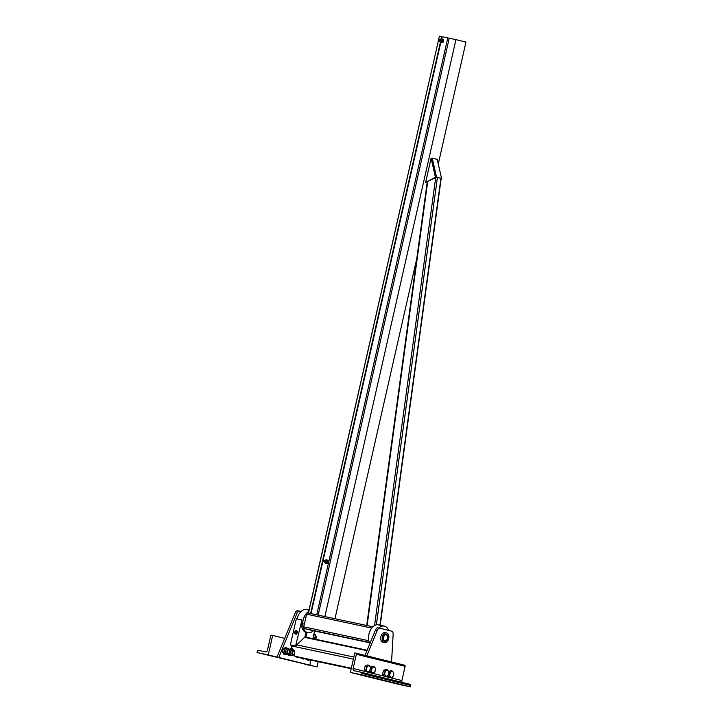<?xml version="1.0" encoding="UTF-8"?>
<svg xmlns="http://www.w3.org/2000/svg" width="723" height="723" viewBox="0 0 723 723"><rect width="100%" height="100%" fill="white"/><g stroke="black" fill="none" stroke-linecap="round" stroke-linejoin="round"><path stroke-width="1.08" d="M309.019 610.067L306.516 609.543A11.197 7.212 102 0 0 297.18 618.752A11.197 7.212 102 0 0 297.144 618.942M313.321 630.745A11.197 7.212 -78 0 1 307.835 632.706A11.197 7.212 -78 0 1 303.163 620.027A11.197 7.212 -78 0 1 308.866 611.414M388.594 630.393A11.197 7.212 102 0 0 384.284 626.109A11.197 7.212 102 0 0 378.852 628.025M369.869 643.642A11.197 7.212 -78 0 1 368.965 634.053A11.197 7.212 -78 0 1 378.301 624.835L384.284 626.109M307.871 612.959L372.815 626.796L307.853 612.959A1.5 0.967 102 0 0 307.853 612.959A1.5 0.967 102 0 0 306.606 614.189L303.723 626.859A1.5 0.967 102 0 0 304.329 628.549L312.453 630.564A1.5 0.967 102 0 0 312.481 630.564A1.5 0.967 102 0 0 312.499 630.573M308.477 613.086L439.412 36.15L449.218 38.211M308.658 613.131L319.042 615.336M318.337 615.192L310.619 613.547M435.436 177.379L435.942 177.506L431.622 158.337L435.942 177.506L425.657 182.286L435.436 177.379L431.125 158.22L437.225 159.277L441.545 178.436L436.538 177.198L432.227 158.039M431.125 158.22L425.657 182.286M435.942 177.506L436.538 177.198M440.696 40.389A1.003 0.768 103.9 0 1 439.204 40.045A1.003 0.768 103.9 0 1 440.696 40.389M440.488 40.343A0.85 0.651 103.9 0 1 439.376 40.859A0.85 0.651 103.9 0 1 439.701 39.422A0.85 0.651 103.9 0 1 440.488 40.343M441.355 39.087L442.196 38.762L442.63 39.358A1.699 1.301 -76.1 0 0 441.816 38.979M441.021 42.205A1.699 1.301 -76.1 0 0 441.979 42.223L441.328 42.594L441.825 42.711L443.316 42.024L443.75 40.117L442.196 38.762M442.63 39.358L443.253 39.991L442.937 40.922A1.699 1.301 -76.1 0 0 442.63 39.358M443.75 40.117L443.253 39.991M440.388 39.304A1.699 1.301 103.9 0 1 442.44 40.804A1.699 1.301 103.9 0 1 439.909 41.247M441.979 42.223A1.699 1.301 -76.1 0 0 442.937 40.922L442.819 41.907L441.979 42.223M441.328 42.594L440.705 41.952M443.316 42.024L442.819 41.907M441.599 41.175A1.003 0.768 103.9 0 1 441.843 40.163M323.976 561.102A0.85 0.651 103.9 0 1 325.097 560.587A0.85 0.651 103.9 0 1 324.772 562.024A0.85 0.651 103.9 0 1 323.976 561.102M323.958 561.102A1.003 0.768 103.9 0 1 325.449 561.446A1.003 0.768 103.9 0 1 323.958 561.102M326.118 560.117L326.959 559.801L327.392 560.388A1.699 1.301 -76.1 0 0 326.579 560.009M325.775 563.244A1.699 1.301 -76.1 0 0 326.742 563.253L326.091 563.624L326.588 563.75L328.079 563.063L328.513 561.147L326.959 559.801M325.151 560.343A1.699 1.301 103.9 0 1 327.194 561.879A1.699 1.301 103.9 0 1 324.672 562.277M326.742 563.253A1.699 1.301 -76.1 0 0 327.392 560.388L328.016 561.021L327.573 562.937L326.742 563.253M326.362 562.205A1.003 0.768 103.9 0 1 326.606 561.193M326.091 563.624L325.467 562.982M328.079 563.063L327.573 562.937M328.513 561.147L328.016 561.021M455.951 39.629L449.227 38.202L318.147 615.119L324.88 616.556L455.951 39.629L465.955 42.106L438.274 163.94M321.364 615.833L318.147 615.119M324.88 616.556L325.811 616.782M334.948 618.725L416.773 258.59M380.208 625.241L441.193 178.409L436.421 177.262M299.602 611.143L297.903 610.772A3.498 2.25 102 0 0 297.858 610.763A3.498 2.25 102 0 0 295.201 612.806L277.008 657.071L310.068 665.187L278.807 657.46L296.999 613.185A3.498 2.25 -78 0 1 299.647 611.152A3.498 2.25 -78 0 1 299.693 611.161L301.039 611.495M277.008 657.071L278.807 657.46M310.357 660.189L310.068 665.187M391.55 661.97L393.158 634.216A3.498 2.25 102 0 0 391.622 631.143L380 628.269A3.498 2.25 102 0 0 379.955 628.26A3.498 2.25 102 0 0 377.307 630.293L366.805 655.851M357.316 674.188L390.375 682.295L357.343 674.125M365.034 655.409L375.508 629.914A3.498 2.25 -78 0 1 378.165 627.871A3.498 2.25 -78 0 1 378.21 627.889L379.909 628.251M294.532 652.119A1.997 1.283 102 0 0 294.523 652.038A1.997 1.283 102 0 0 293.655 650.917A1.997 1.283 102 0 0 291.975 652.598A1.997 1.283 102 0 0 292.824 654.821A1.997 1.283 102 0 0 294.071 654.152A1.997 1.283 102 0 0 294.116 654.089L294.894 656.231A1.5 0.967 102 0 0 295.481 656.827L351.206 668.703M291.098 645.033A1.5 0.967 102 0 0 291.179 645.856L292.544 649.652M366.814 666.543L368.143 665.973A3 1.934 102 0 0 366.633 668.269L366.814 666.543L365.142 666.181L364.374 669.561L366.046 669.914L366.633 668.269A3 1.934 102 0 0 366.995 671.034L366.046 669.914M370.818 672.869L367.555 672.065L366.995 671.034A3 1.934 102 0 0 368.866 671.495A3 1.934 102 0 0 370.384 669.2A3 1.934 102 0 0 370.022 666.434A3 1.934 102 0 0 368.143 665.973L369.073 665.314L370.565 667.465L369.796 670.845L367.537 672.065L365.874 671.712L364.374 669.561M365.142 666.181L367.401 664.961L369.073 665.314M371.812 667.781L373.149 667.212A3 1.934 102 0 0 371.631 669.507L371.812 667.781L370.565 667.51M372.544 673.303L371.053 671.152L371.631 669.507A3 1.934 102 0 0 371.993 672.273A3 1.934 102 0 0 373.872 672.733A3 1.934 102 0 0 375.382 670.438A3 1.934 102 0 0 375.02 667.672A3 1.934 102 0 0 373.149 667.212L374.071 666.552L375.562 668.703L374.803 672.083L372.544 673.303L370.872 672.95L369.552 671.052M369.76 670.881L371.053 671.152M370.474 667.248L372.408 666.199L374.071 666.552M393.818 673.221L393.276 672.182A3 1.934 -78 0 1 393.637 674.948L393.818 673.221M391.396 671.721L390.068 672.291L389.299 675.671L390.8 677.822L393.05 676.592L393.637 674.948A3 1.934 -78 0 1 392.128 677.252A3 1.934 -78 0 1 390.248 676.782A3 1.934 -78 0 1 389.887 674.026A3 1.934 -78 0 1 391.396 671.721A3 1.934 -78 0 1 393.276 672.182L392.327 671.071L391.396 671.721M388.73 671.757L390.664 670.709L392.327 671.071M388.82 672.029L390.068 672.291M390.8 677.822L389.128 677.46L387.808 675.562M388.016 675.39L389.299 675.671M388.82 671.983L388.278 670.953A3 1.934 -78 0 1 388.64 673.709L388.82 671.983M389.073 677.388L385.811 676.574L388.052 675.354L388.64 673.709A3 1.934 -78 0 1 387.121 676.014A3 1.934 -78 0 1 385.251 675.553L385.793 676.583L384.121 676.231L382.63 674.071L383.398 670.7L385.657 669.471L387.329 669.832L386.398 670.483A3 1.934 -78 0 1 388.278 670.953L387.329 669.832M384.302 674.432L385.251 675.553A3 1.934 -78 0 1 384.889 672.788L384.302 674.432L382.63 674.071M385.07 671.052L384.889 672.788A3 1.934 -78 0 1 386.398 670.483L385.07 671.052L383.398 670.7M289.534 650.881A1.997 1.283 102 0 0 289.525 650.808A1.997 1.283 102 0 0 288.649 649.679A1.997 1.283 102 0 0 286.977 651.369A1.997 1.283 102 0 0 287.817 653.592A1.997 1.283 102 0 0 289.073 652.914A1.997 1.283 102 0 0 289.11 652.851M289.516 651.947A1.753 1.13 102 0 0 289.543 650.944A1.753 1.13 102 0 0 287.98 650.23A1.753 1.13 102 0 0 287.429 652.815A1.753 1.13 102 0 0 289.155 652.797A1.753 1.13 102 0 0 289.516 651.947M286.904 654.414L285.558 654.125A3 1.934 -78 0 1 284.663 653.493L285.214 654.532L283.967 654.261L282.476 652.11L283.244 648.739L285.504 647.51L286.742 647.781L284.491 649.001L284.302 650.736A3 1.934 -78 0 1 285.82 648.432A3 1.934 -78 0 1 286.805 648.26L288.152 648.549A3 1.934 102 0 0 285.639 651.08A3 1.934 102 0 0 286.904 654.414A3 1.934 102 0 0 289.037 652.959M287.691 648.893L286.742 647.781M283.244 648.739L284.491 649.001M285.214 654.532L286.543 653.963M289.507 650.754A3 1.934 102 0 0 288.152 648.549M284.663 653.493A3 1.934 -78 0 1 284.302 650.736L283.723 652.381L284.663 653.493M282.476 652.11L283.723 652.381M294.514 653.176A1.753 1.13 102 0 0 294.55 652.182A1.753 1.13 102 0 0 292.978 651.459A1.753 1.13 102 0 0 292.426 654.053A1.753 1.13 102 0 0 294.153 654.035A1.753 1.13 102 0 0 294.514 653.176M288.64 653.592L290.212 655.761L288.965 655.499L287.917 654.225M289.137 649.335L290.501 648.748L291.749 649.01L290.818 649.67A3 1.934 -78 0 1 291.803 649.498L293.149 649.787A3 1.934 102 0 0 290.637 652.318A3 1.934 102 0 0 291.902 655.653A3 1.934 102 0 0 294.044 654.198M292.698 650.131L291.749 649.01M289.571 651.152A3 1.934 -78 0 1 290.818 649.67L289.489 650.447M290.212 655.761L291.541 655.192M294.514 651.992A3 1.934 102 0 0 293.149 649.787M291.902 655.653L290.556 655.363A3 1.934 -78 0 1 289.67 654.731A3 1.934 -78 0 1 289.2 652.724M301.274 657.659L302.223 658.78L303.47 659.042L302.919 658.011M305.458 658.96A3 1.934 -78 0 1 305.151 658.933A3 1.934 -78 0 1 304.862 658.825M303.515 658.545A3 1.934 102 0 0 303.814 658.644L305.151 658.933M304.799 658.472L303.47 659.042M306.281 658.897L307.221 660.018L308.468 660.28L307.926 659.249M310.89 660.108A3 1.934 -78 0 1 310.158 660.162A3 1.934 -78 0 1 309.516 659.819M308.17 659.53A3 1.934 102 0 0 308.811 659.882L310.158 660.162M309.796 659.71L308.468 660.28M403.823 685.332L399.521 684.383L403.823 685.332M354.794 652.914L355.833 653.131A1.003 0.768 103.9 0 1 356.367 654.27L353.131 668.495A1.997 1.527 -76.1 0 0 354.143 670.754A1.997 1.527 -76.1 0 0 354.18 670.763L361.364 672.291A1.003 0.768 103.9 0 1 361.889 673.429L361.581 674.794L350.366 672.399L354.794 652.914M361.383 672.3L410.14 684.356A1.003 0.768 -76.1 0 0 410.122 684.356A1.003 0.768 -76.1 0 1 410.655 685.485L410.339 686.85L399.123 684.464L350.366 672.399M402.259 682.404A1.997 1.527 103.9 0 1 401.898 680.551L405.124 666.326A1.003 0.768 -76.1 0 0 404.6 665.196L355.879 653.14M410.339 686.85L361.581 674.794M362.566 675.128L358.256 674.179L362.566 675.128M304.826 664.238L309.128 665.196L304.826 664.238M263.561 654.035L267.871 654.993L263.561 654.035M257.045 652.517L268.26 654.911L272.688 635.418L271.64 635.201A1.003 0.768 -76.1 0 0 270.673 636.014L267.438 650.239A1.997 1.527 103.9 0 1 265.504 651.875L258.319 650.339A1.003 0.768 -76.1 0 0 257.352 651.161L257.045 652.517L317.026 666.968L268.26 654.911M318.228 661.672L317.026 666.968M284.69 638.391L272.688 635.418M387.79 638.373A3.597 2.314 -78 0 1 384.79 641.337A3.597 2.314 -78 0 1 383.271 637.334A3.597 2.314 -78 0 1 386.29 634.297A3.597 2.314 -78 0 1 387.79 638.373M384.5 642.711L383 642.385A4.998 3.217 -78 0 1 380.894 636.827A4.998 3.217 -78 0 1 385.088 632.616L386.579 632.932A4.998 3.217 102 0 0 382.386 637.153A4.998 3.217 102 0 0 384.5 642.711A4.998 3.217 102 0 0 388.667 638.59A4.998 3.217 102 0 0 386.579 632.932M387.51 636.43A3.498 2.25 102 0 0 387.492 636.303A3.498 2.25 102 0 0 385.965 634.333A3.498 2.25 102 0 0 385.639 634.306M384.193 641.075A3.498 2.25 102 0 0 384.509 641.174A3.498 2.25 102 0 0 386.706 640A3.498 2.25 102 0 0 386.769 639.9M387.474 638.301A3.1 1.997 -78 0 1 386.832 639.801A3.1 1.997 -78 0 1 383.768 639.837A3.1 1.997 -78 0 1 384.744 635.255A3.1 1.997 -78 0 1 387.528 636.538A3.1 1.997 -78 0 1 387.474 638.301M304.925 636.972L295.617 645.991L301.925 619.973A11.197 7.212 102 0 0 305.956 632.462L304.925 636.972M301.545 619.873L296.313 618.761L290.384 644.88L295.617 645.991M296.34 630.718A1.699 1.301 103.9 0 1 295.553 634.026A1.699 1.301 103.9 0 1 296.34 630.718M305.946 632.498L306.95 632.715L305.928 637.207M307.971 632.733A11.197 7.212 -78 0 1 306.95 632.715M312.86 638.68L314.595 631.016M313.809 638.888A2.494 1.907 -76.1 0 0 315.165 636.376A2.494 1.907 -76.1 0 0 313.872 634.234M314.586 639.051A2.603 1.988 -76.1 0 0 315.87 636.394A2.603 1.988 -76.1 0 0 314.469 634.279L313.89 634.134A2.603 1.988 103.9 0 1 315.246 636.294A2.603 1.988 103.9 0 1 313.936 638.915M295.011 633.809L295.101 631.378A1.6 1.22 -76.1 0 0 295.608 633.935L295.011 633.809M295.879 634.026L296.656 634.198M296.394 634.107L295.608 633.935A1.6 1.22 -76.1 0 0 296.322 630.817A1.6 1.22 -76.1 0 0 295.101 631.378L295.716 630.691L297.099 630.989L297.433 632.697L296.394 634.107M296.186 631.405A1.003 0.768 -76.1 0 0 295.725 633.348A1.003 0.768 -76.1 0 0 296.186 631.405A1.003 0.768 103.9 0 1 295.725 633.348A1.003 0.768 103.9 0 1 296.186 631.405L296.213 631.414M314.541 638.617L315.138 638.743L316.186 637.334L315.743 635.598M315.589 638.264L315.725 638.292A1.003 0.768 -76.1 0 0 316.186 636.348M312.453 630.564L369.426 642.702L312.481 630.564M306.606 614.189L371.685 628.061M303.723 626.859L368.829 640.732M304.329 628.549L369.308 642.395M310.61 613.511L440.452 42.042M441.175 38.861L441.69 36.593M311.026 613.601L440.849 42.196M441.599 38.888L442.096 36.683M316.728 614.812L447.799 37.894M379.927 625.178L440.931 178.301M376.358 624.826L437.424 177.433M367.112 625.585L427.709 181.627M374.568 625.485L435.698 177.623M295.201 612.806L296.999 613.185M377.307 630.293L375.508 629.914M366.995 650.646L304.555 637.343M353.854 657.035L296.773 644.88M353.384 659.105L291.179 645.856M351.306 668.251L294.894 656.231M410.655 685.485L361.889 673.429M410.122 684.356L361.401 672.3M401.898 680.551L390.809 677.812M384.067 676.15L372.553 673.303M365.811 671.631L353.131 668.495M405.124 666.326L356.367 654.27M305.305 632.173L307.835 632.706M439.412 36.15L308.341 613.059M439.711 41.202L441.952 41.753M440.19 39.259L442.431 39.81M442.078 39.006L441.572 38.879M441.265 42.305L440.759 42.178M324.473 562.232L326.706 562.783M324.952 560.289L327.185 560.849M326.832 560.036L326.335 559.909M326.019 563.334L325.522 563.217M366.697 625.494L427.248 181.862M299.647 611.152L297.858 610.763M378.165 627.871L379.955 628.26M367.157 650.248L304.916 636.99M355.852 653.14L404.618 665.196M305.901 617.279L304.537 616.99M304.356 624.103L303.082 623.832"/></g></svg>
